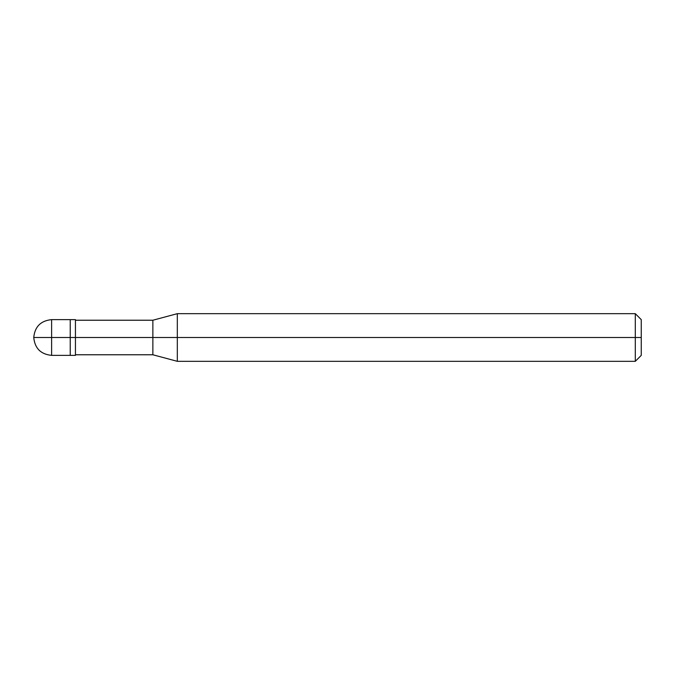<?xml version="1.0" encoding="UTF-8"?>
<svg xmlns="http://www.w3.org/2000/svg" width="675" height="675" viewBox="0 0 675 675"><rect width="100%" height="100%" fill="white"/><g stroke="black" fill="none" stroke-linecap="round" stroke-linejoin="round"><path stroke-width="1.01" d="M70.234 337.5L70.234 355.371L70.234 319.629L70.234 337.5L33.75 337.5L51.621 337.5L51.621 319.629L51.621 355.371L51.621 337.5L51.621 355.371L51.621 337.5L70.234 337.5L70.234 355.371L70.234 319.629L70.234 355.371L70.234 337.5L75.44 337.5L75.44 319.629L75.44 337.5L70.234 337.5M641.25 337.5L641.25 355.371L641.25 319.629L641.25 337.5L635.293 337.5L635.293 313.673L635.293 337.5L177.314 337.5L177.314 313.673L177.314 337.5L152.871 337.5L152.871 320.228L152.871 337.5L75.44 337.5L75.44 355.371L75.44 337.5L75.44 355.371L75.44 337.5L152.871 337.5L152.871 320.228L152.871 354.772L152.871 337.5L152.871 354.772L152.871 337.5L177.314 337.5L177.314 313.673L177.314 361.327L177.314 337.5L177.314 361.327L177.314 337.5L635.293 337.5L635.293 313.673L635.293 361.327L635.293 337.5L635.293 361.327L635.293 337.5L641.25 337.5L641.25 355.371L641.25 337.5M75.44 319.629L51.621 319.629C40.778 320.701 34.822 326.658 33.75 337.5C34.822 348.342 40.778 354.299 51.621 355.371L75.44 355.371M75.44 320.228L152.871 320.228L177.314 313.673L635.293 313.673L641.25 319.629M75.44 354.772L152.871 354.772L177.314 361.327L635.293 361.327L641.25 355.371"/></g></svg>
